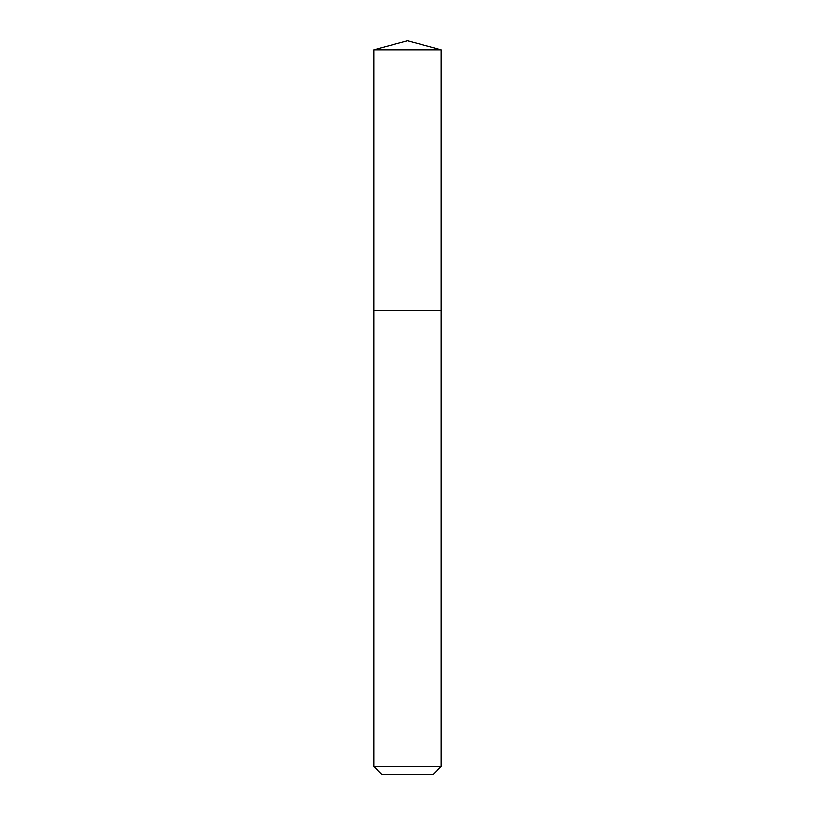 <?xml version="1.0" encoding="UTF-8"?>
<svg xmlns="http://www.w3.org/2000/svg" width="815" height="815" viewBox="0 0 815 815"><rect width="100%" height="100%" fill="white"/><g stroke="black" fill="none" stroke-linecap="round" stroke-linejoin="round"><path stroke-width="0.61" stroke-dasharray="4.08 3.06" d="M373.8 49.776L441.2 49.776M373.8 310.372L441.2 310.372M441.078 310.372L373.922 310.372L441.078 310.372M373.8 310.495L441.2 310.495M373.8 766.385L441.2 766.385M381.664 774.25L433.336 774.25"/><path stroke-width="1.22" d="M441.2 49.776L373.8 49.776L373.8 310.372L441.2 310.372L441.2 49.776L407.5 40.75L373.8 49.776M433.336 774.25L381.664 774.25L373.8 766.385L441.2 766.385L433.336 774.25M441.078 310.372L373.8 310.495L373.8 766.385M441.2 310.495L441.2 766.385"/></g></svg>
